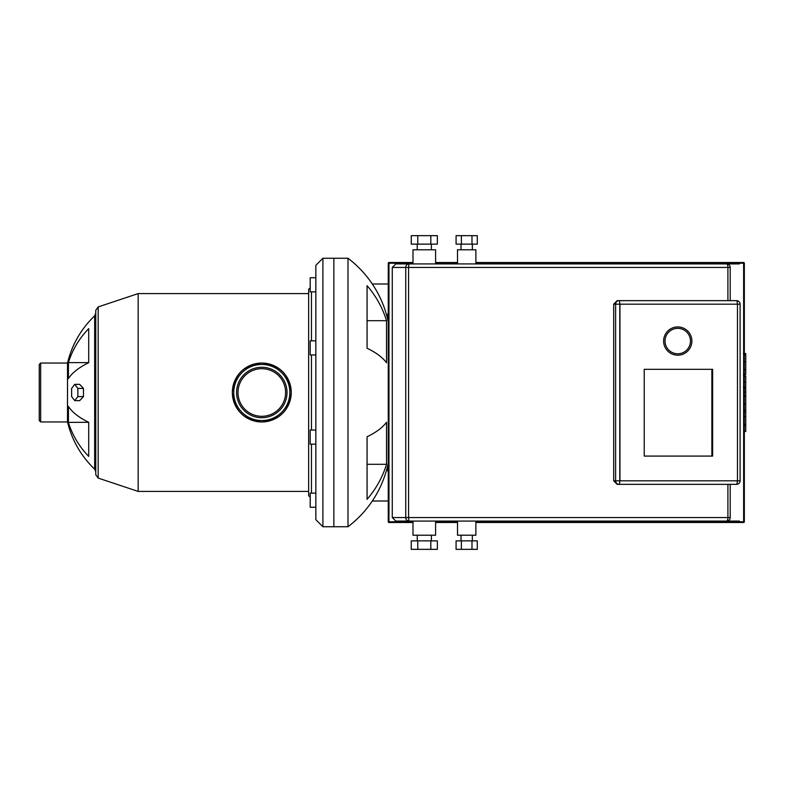 <?xml version="1.0" encoding="UTF-8"?>
<svg xmlns="http://www.w3.org/2000/svg" width="785" height="785" viewBox="0 0 785 785"><rect width="100%" height="100%" fill="white"/><g stroke="black" fill="none" stroke-linecap="round" stroke-linejoin="round"><path stroke-width="1.18" d="M644.23 456.085L644.23 369.323L712.633 369.323L712.633 456.085L644.23 456.085L711.877 456.085L711.877 369.323L644.23 369.323L712.486 369.323L712.486 456.085L644.23 456.085M712.034 456.085L712.034 369.323M737.468 304.188L619.944 304.188L619.944 480.812L737.468 480.812L737.468 304.188L740.098 304.188A3.532 3.532 0 0 0 736.565 300.655L617.167 300.655L727.911 300.655L727.911 267.45L730.207 267.45A3.532 3.532 0 0 0 726.674 263.917L475.877 263.917L475.877 249.787L457.508 249.787L457.508 263.917L435.606 263.917L435.606 249.787L412.998 249.787L412.998 263.917L396.042 263.917M619.944 480.812L615.617 480.812A3.532 3.425 90 0 0 619.041 484.345L736.565 484.345A3.532 3.532 0 0 0 740.098 480.812L740.098 304.188M619.944 304.188L619.787 304.188A3.532 0.746 -90 0 0 619.041 300.655A3.532 3.425 90 0 0 615.617 304.188L619.787 304.188L619.787 480.812A3.532 0.746 -90 0 1 619.041 484.345L617.167 484.345L613.693 480.812L613.693 304.188L617.167 300.655M739.391 521.083L475.877 521.083L475.877 535.213L457.508 535.213L457.508 521.083L435.606 521.083L435.606 535.213L412.998 535.213L412.998 521.083L395.807 521.083L726.674 521.083A3.532 3.532 0 0 0 730.207 517.551L730.207 484.345M461.04 540.865L461.04 535.213M472.344 540.865L472.344 535.213M417.237 540.865L417.237 535.213M431.367 540.865L431.367 535.213M461.04 244.135L461.04 249.787M472.344 244.135L472.344 249.787M417.237 244.135L417.237 249.787M431.367 244.135L431.367 249.787M743.63 522.496A0.706 0.706 0 0 0 744.337 521.789L743.63 521.789L743.63 522.496L475.877 522.496M744.337 263.211A0.706 0.706 0 0 0 743.63 262.504L743.63 263.211L744.337 263.211L744.337 521.789M730.207 300.655L730.207 267.45M739.391 263.917L395.807 263.917L392.274 267.45L408.583 267.45L408.916 263.917A3.532 3.169 90 0 0 405.747 267.45L405.747 517.551A3.532 3.169 90 0 0 408.916 521.083L408.583 517.551L392.274 517.551L395.807 521.083M430.828 244.135L437.353 244.135L437.353 235.657L430.828 235.657L430.828 244.135L417.777 244.135L417.777 235.657L430.828 235.657M417.777 235.657L411.252 235.657L411.252 244.135L417.777 244.135M471.991 244.135L477.3 244.135L477.3 235.657L471.991 235.657L471.991 244.135L461.384 244.135L461.384 235.657L471.991 235.657M461.384 235.657L456.085 235.657L456.085 244.135L461.384 244.135M417.777 540.865L417.777 549.343L411.252 549.343L411.252 540.865L437.353 540.865L437.353 549.343L430.828 549.343L430.828 540.865M417.777 549.343L430.828 549.343M461.384 540.865L461.384 549.343L456.085 549.343L456.085 540.865L477.3 540.865L477.3 549.343L471.991 549.343L471.991 540.865M461.384 549.343L471.991 549.343M730.207 517.551L727.911 517.551L727.911 484.345L617.167 484.345M691.879 341.063A14.13 14.13 0 0 0 677.749 326.933A14.13 14.13 0 0 0 663.619 341.063A14.13 14.13 0 0 0 677.749 355.193A14.13 14.13 0 0 0 691.879 341.063M690.466 341.063A12.717 12.717 0 0 1 677.749 353.78A12.717 12.717 0 0 1 665.032 341.063A12.717 12.717 0 0 1 677.749 328.346A12.717 12.717 0 0 1 690.466 341.063M138.16 293.59L98.184 306.915L98.184 478.085L138.16 491.41L138.16 293.59L308.642 293.59M261.798 363.043A29.457 29.457 0 0 0 232.34 392.5C234.077 374.592 243.899 364.78 261.798 363.043C279.695 364.78 289.518 374.592 291.255 392.5A29.457 29.457 0 0 0 261.798 363.043A29.457 29.457 0 0 0 232.34 392.5A29.457 29.457 0 0 0 261.798 421.957C243.899 420.22 234.077 410.408 232.34 392.5A29.457 29.457 0 0 0 261.798 421.957A29.457 29.457 0 0 0 291.255 392.5C289.518 410.408 279.695 420.22 261.798 421.957M98.184 306.915L95.77 310.261L95.77 474.739L98.184 478.085M88.705 456.379A95.515 86.566 180 0 1 68.423 422.399L68.423 406.444A95.515 40.369 0 0 0 88.705 422.291L88.705 456.379M95.77 313.254L94.671 315.815L94.671 469.185C81.041 456.075 71.984 440.336 67.51 421.957L67.51 363.043L40.663 363.043L39.25 364.456L39.25 420.544L40.663 421.957L40.663 363.043M74.752 384.346L79.668 384.346L83.455 388.418L83.455 396.582L79.668 400.654L74.752 400.654L71.631 396.582L71.631 388.418L74.752 384.346L77.862 388.418L77.862 396.582L74.752 400.654M83.455 396.582L77.862 396.582M83.455 388.418L77.862 388.418M68.423 362.601A95.515 86.566 0 0 1 88.705 328.621L88.705 362.709A95.515 40.369 180 0 0 68.423 378.556L68.423 362.601L88.705 362.601M88.705 422.291L68.423 422.399M310.193 287.801L308.642 289.351L308.642 495.649L310.193 497.199M311.468 493.137L311.468 444.173M311.468 430.043L311.468 354.957M311.468 340.827L311.468 291.863M322.91 258.265L315.845 265.33L315.845 519.67L322.91 526.735L322.91 258.265L333.861 258.265L333.861 526.735L333.861 258.265L347.99 258.265L347.99 526.735A107.447 107.447 0 0 0 388.261 463.15M315.845 277.733L310.193 277.733L310.193 291.863L315.845 291.863M315.845 340.827L310.193 340.827L310.193 354.957L315.845 354.957M315.845 444.173L310.193 444.173L310.193 430.043L315.845 430.043M315.845 493.137L310.193 493.137L310.193 507.267L315.845 507.267M285.603 392.5A23.805 23.805 0 0 1 261.798 416.305A23.805 23.805 0 0 1 237.992 392.5A23.805 23.805 0 0 1 261.798 368.695A23.805 23.805 0 0 1 285.603 392.5A23.805 23.805 0 0 0 261.798 368.695A23.805 23.805 0 0 0 237.992 392.5M745.75 354.035L745.75 373.307M745.75 354.938L744.337 354.938M744.337 376.162L745.75 376.162L745.75 387.27L743.366 387.27M745.75 382.109L744.337 382.109M744.337 395.699L745.75 395.699L745.75 388.487L744.337 388.487M745.75 395.699L745.75 431.505L744.337 431.505M745.75 425.362L744.337 425.362M745.75 424.391L744.337 424.391M745.75 416.678L744.337 416.678M745.75 412.027L744.337 412.027M745.75 409.996L744.337 409.996M745.75 404.039L744.337 404.039M388.261 321.85A107.447 107.447 0 0 0 347.99 258.265M388.261 465.564A7.771 7.771 0 0 0 388.261 472.04M388.261 312.96A7.771 7.771 0 0 0 388.261 319.436M372.296 283.993L388.261 283.993M372.296 501.007L388.261 501.007M386.524 362.758A107.447 41.124 180 0 0 367.066 348.246L367.066 285.661A107.447 99.273 0 0 1 386.524 320.702L386.524 362.758M367.066 436.754A107.447 41.124 0 0 0 386.524 422.242L386.524 464.298A107.447 99.273 180 0 1 367.066 499.338L367.066 436.754M367.066 348.246L367.066 320.702L386.524 320.702M367.066 464.298L386.524 464.298M412.998 521.789L388.261 521.789A0.706 0.706 0 0 0 388.967 522.496L388.967 262.504A0.706 0.706 0 0 0 388.261 263.211L412.998 263.211M475.877 263.211L743.63 263.211L743.63 521.789L475.877 521.789M457.508 521.789L435.606 521.789M435.606 263.211L457.508 263.211M726.674 263.917A3.532 1.236 90 0 1 727.911 267.45L408.583 267.45L408.583 517.551L727.911 517.551A3.532 1.236 90 0 1 726.674 521.083M736.565 300.655A3.532 0.746 90 0 1 737.311 304.188M740.098 480.812L737.468 480.812M737.311 480.812A3.532 0.746 90 0 1 736.565 484.345M613.693 304.188L615.617 304.188L615.617 480.812L613.693 480.812M289.842 392.5A28.044 28.044 0 0 1 261.798 420.544A28.044 28.044 0 0 1 233.753 392.5A28.044 28.044 0 0 1 261.798 364.456A28.044 28.044 0 0 1 289.842 392.5M287.016 392.5A25.218 25.218 0 0 0 261.798 367.282A25.218 25.218 0 0 0 236.579 392.5A25.218 25.218 0 0 0 261.798 417.718A25.218 25.218 0 0 0 287.016 392.5M745.75 374.209L744.337 374.209M745.75 369.706L744.337 369.706M745.75 361.777L744.337 361.777M745.75 387.123L744.337 387.123M745.75 392.098L744.337 392.098M745.75 396.16L744.337 396.16M457.508 522.496L435.606 522.496M412.998 522.496L388.967 522.496M743.63 262.504L475.877 262.504M457.508 262.504L435.606 262.504M412.998 262.504L388.967 262.504M388.261 521.789L388.261 263.211M392.274 267.45L392.274 517.551M94.671 469.185L95.77 471.746M67.51 421.957L40.663 421.957M94.671 315.815C81.041 328.925 71.984 344.664 67.51 363.043M322.91 526.735L347.99 526.735M308.642 491.41L138.16 491.41M743.366 353.495L745.75 353.495M743.366 374.749L745.75 374.749"/></g></svg>
